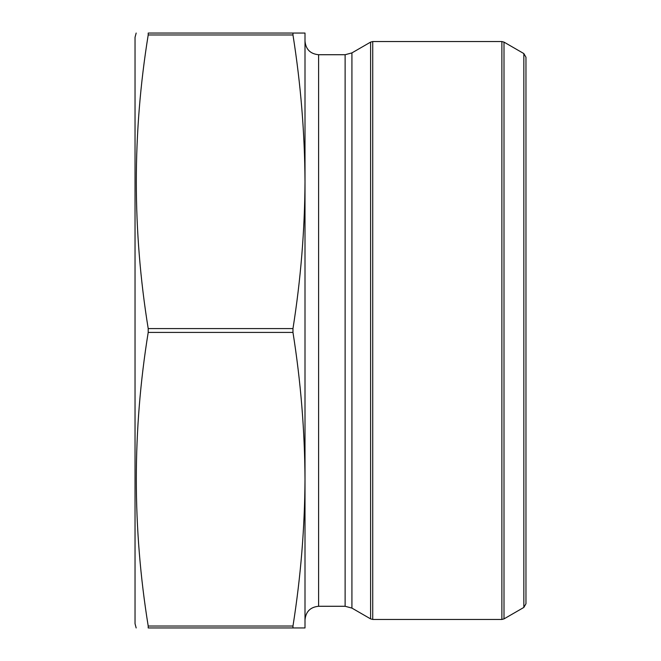 <?xml version="1.0" encoding="UTF-8"?>
<svg xmlns="http://www.w3.org/2000/svg" width="661" height="661" viewBox="0 0 661 661"><rect width="100%" height="100%" fill="white"/><g stroke="black" fill="none" stroke-linecap="round" stroke-linejoin="round"><path stroke-width="0.99" d="M292.972 34.967C300.73 83.906 304.738 132.836 305.002 181.775C304.738 230.714 300.73 279.644 292.972 328.583L292.972 332.417C300.73 381.356 304.738 430.286 305.002 479.225C304.738 528.164 300.73 577.094 292.972 626.033L292.972 627.95L148.204 627.95C132.365 627.95 132.365 627.95 148.204 627.95L148.204 626.033C132.357 528.164 132.357 430.286 148.204 332.417L148.204 328.583C132.357 230.714 132.357 132.836 148.204 34.967L148.204 33.05C132.365 33.05 132.365 33.05 148.204 33.05L292.972 33.05L292.972 34.967L148.204 34.967M292.972 627.95L305.002 627.95L305.002 41.122C305.812 49.385 310.34 53.913 318.602 54.723L345.125 54.723L351.925 52.897L370.598 42.114L372.73 41.552L501.881 41.552L504.004 42.114L504.004 618.886L501.881 619.448L501.881 41.552M305.002 181.775L305.002 33.05L292.972 33.05M292.972 328.583L148.204 328.583M292.972 332.417L148.204 332.417M292.972 626.033L148.204 626.033M504.004 618.886L523.842 607.434L523.842 53.566L504.004 42.114M523.842 53.566L525.966 57.251L525.966 603.749L523.842 607.434M318.602 54.723L318.602 606.277C310.34 607.087 305.812 611.615 305.002 619.878L305.002 479.225M136.174 627.95L135.034 623.703L135.034 37.297L136.174 33.05M318.602 606.277L345.125 606.277L351.925 608.103L370.598 618.886L370.598 42.114M351.925 608.103L351.925 52.897M372.73 41.552L372.73 619.448L501.881 619.448M345.125 606.277L345.125 54.723M372.73 619.448L370.598 618.886"/></g></svg>
